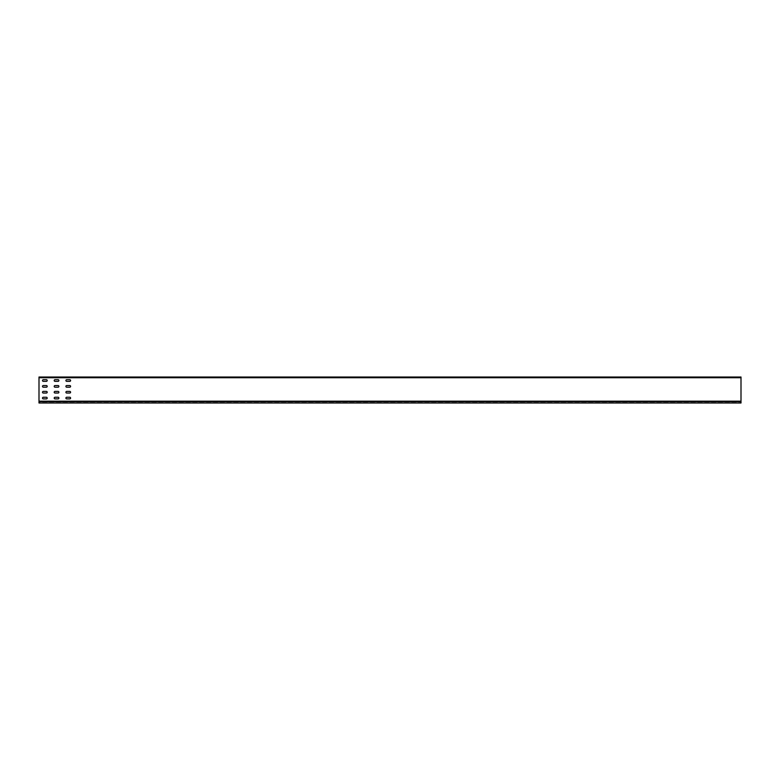 <?xml version="1.0" encoding="UTF-8"?>
<svg xmlns="http://www.w3.org/2000/svg" width="780" height="780" viewBox="0 0 780 780"><rect width="100%" height="100%" fill="white"/><g stroke="black" fill="none" stroke-linecap="round" stroke-linejoin="round"><path stroke-width="0.58" stroke-dasharray="3.9 2.92" d="M741 401.583L741 402.987L39 402.987L39 377.013L39 377.715L39 377.013L741 377.013L741 401.583L741 400.881L39 400.881L741 400.881L39 400.881L741 400.881L741 402.636L39 402.636L39 401.583L39 402.636L741 402.636L741 377.715L741 402.987L741 401.583L39 401.583L39 377.715L39 401.583L741 401.583L39 401.583M66.144 377.364L65.325 377.364L66.144 377.013M54.444 377.364L53.625 377.364L54.444 377.013M77.844 377.364L77.025 377.364L77.844 377.013M71.175 377.364L64.506 377.364L71.175 377.364M59.475 377.364L71.175 377.013L59.475 377.364M47.775 377.364L59.475 377.013L47.775 377.364M41.925 377.013L47.775 377.013L41.925 377.013M741 377.364L39 377.364L741 377.364M69.771 397.254L66.729 397.254A0.819 0.819 0 0 0 65.91 398.073A0.819 0.819 0 0 0 66.729 398.892L69.771 398.892A0.819 0.819 0 0 0 70.59 398.073A0.819 0.819 0 0 0 69.771 397.254L66.729 397.254A0.819 0.819 0 0 0 65.91 398.073A0.819 0.819 0 0 0 66.729 398.892L69.771 398.892A0.819 0.819 0 0 0 70.59 398.073A0.819 0.819 0 0 0 69.771 397.254L66.729 397.254M69.771 391.404L66.729 391.404A0.819 0.819 0 0 0 65.91 392.223A0.819 0.819 0 0 0 66.729 393.042L69.771 393.042A0.819 0.819 0 0 0 70.59 392.223A0.819 0.819 0 0 0 69.771 391.404L66.729 391.404A0.819 0.819 0 0 0 65.91 392.223A0.819 0.819 0 0 0 66.729 393.042L69.771 393.042A0.819 0.819 0 0 0 70.59 392.223A0.819 0.819 0 0 0 69.771 391.404L66.729 391.404M69.771 385.554L66.729 385.554A0.819 0.819 0 0 0 65.91 386.373A0.819 0.819 0 0 0 66.729 387.192L69.771 387.192A0.819 0.819 0 0 0 70.59 386.373A0.819 0.819 0 0 0 69.771 385.554L66.729 385.554A0.819 0.819 0 0 0 65.91 386.373A0.819 0.819 0 0 0 66.729 387.192L69.771 387.192A0.819 0.819 0 0 0 70.59 386.373A0.819 0.819 0 0 0 69.771 385.554L66.729 385.554M69.771 379.704L66.729 379.704A0.819 0.819 0 0 0 65.91 380.523A0.819 0.819 0 0 0 66.729 381.342L69.771 381.342A0.819 0.819 0 0 0 70.59 380.523A0.819 0.819 0 0 0 69.771 379.704L66.729 379.704A0.819 0.819 0 0 0 65.91 380.523A0.819 0.819 0 0 0 66.729 381.342L69.771 381.342A0.819 0.819 0 0 0 70.59 380.523A0.819 0.819 0 0 0 69.771 379.704L66.729 379.704M58.071 397.254L55.029 397.254A0.819 0.819 0 0 0 54.21 398.073A0.819 0.819 0 0 0 55.029 398.892L58.071 398.892A0.819 0.819 0 0 0 58.89 398.073A0.819 0.819 0 0 0 58.071 397.254L55.029 397.254A0.819 0.819 0 0 0 54.21 398.073A0.819 0.819 0 0 0 55.029 398.892L58.071 398.892A0.819 0.819 0 0 0 58.89 398.073A0.819 0.819 0 0 0 58.071 397.254L55.029 397.254M58.071 391.404L55.029 391.404A0.819 0.819 0 0 0 54.21 392.223A0.819 0.819 0 0 0 55.029 393.042L58.071 393.042A0.819 0.819 0 0 0 58.89 392.223A0.819 0.819 0 0 0 58.071 391.404L55.029 391.404A0.819 0.819 0 0 0 54.21 392.223A0.819 0.819 0 0 0 55.029 393.042L58.071 393.042A0.819 0.819 0 0 0 58.89 392.223A0.819 0.819 0 0 0 58.071 391.404L55.029 391.404M58.071 385.554L55.029 385.554A0.819 0.819 0 0 0 54.21 386.373A0.819 0.819 0 0 0 55.029 387.192L58.071 387.192A0.819 0.819 0 0 0 58.89 386.373A0.819 0.819 0 0 0 58.071 385.554L55.029 385.554A0.819 0.819 0 0 0 54.21 386.373A0.819 0.819 0 0 0 55.029 387.192L58.071 387.192A0.819 0.819 0 0 0 58.89 386.373A0.819 0.819 0 0 0 58.071 385.554L55.029 385.554M58.071 379.704L55.029 379.704A0.819 0.819 0 0 0 54.21 380.523A0.819 0.819 0 0 0 55.029 381.342L58.071 381.342A0.819 0.819 0 0 0 58.89 380.523A0.819 0.819 0 0 0 58.071 379.704L55.029 379.704A0.819 0.819 0 0 0 54.21 380.523A0.819 0.819 0 0 0 55.029 381.342L58.071 381.342A0.819 0.819 0 0 0 58.89 380.523A0.819 0.819 0 0 0 58.071 379.704L55.029 379.704M46.371 397.254L43.329 397.254A0.819 0.819 0 0 0 42.51 398.073A0.819 0.819 0 0 0 43.329 398.892L46.371 398.892A0.819 0.819 0 0 0 47.19 398.073A0.819 0.819 0 0 0 46.371 397.254L43.329 397.254A0.819 0.819 0 0 0 42.51 398.073A0.819 0.819 0 0 0 43.329 398.892L46.371 398.892A0.819 0.819 0 0 0 47.19 398.073A0.819 0.819 0 0 0 46.371 397.254L43.329 397.254M46.371 391.404L43.329 391.404A0.819 0.819 0 0 0 42.51 392.223A0.819 0.819 0 0 0 43.329 393.042L46.371 393.042A0.819 0.819 0 0 0 47.19 392.223A0.819 0.819 0 0 0 46.371 391.404L43.329 391.404A0.819 0.819 0 0 0 42.51 392.223A0.819 0.819 0 0 0 43.329 393.042L46.371 393.042A0.819 0.819 0 0 0 47.19 392.223A0.819 0.819 0 0 0 46.371 391.404L43.329 391.404M46.371 379.704L43.329 379.704A0.819 0.819 0 0 0 42.51 380.523A0.819 0.819 0 0 0 43.329 381.342L46.371 381.342A0.819 0.819 0 0 0 47.19 380.523A0.819 0.819 0 0 0 46.371 379.704L43.329 379.704A0.819 0.819 0 0 0 42.51 380.523A0.819 0.819 0 0 0 43.329 381.342L46.371 381.342A0.819 0.819 0 0 0 47.19 380.523A0.819 0.819 0 0 0 46.371 379.704L43.329 379.704M46.371 385.554L43.329 385.554A0.819 0.819 0 0 0 42.51 386.373A0.819 0.819 0 0 0 43.329 387.192L46.371 387.192A0.819 0.819 0 0 0 47.19 386.373A0.819 0.819 0 0 0 46.371 385.554L43.329 385.554A0.819 0.819 0 0 0 42.51 386.373A0.819 0.819 0 0 0 43.329 387.192L46.371 387.192A0.819 0.819 0 0 0 47.19 386.373A0.819 0.819 0 0 0 46.371 385.554L43.329 385.554M43.329 381.342L46.371 381.342M55.029 381.342L58.071 381.342M66.729 381.342L69.771 381.342M43.329 387.192L46.371 387.192M55.029 387.192L58.071 387.192M66.729 387.192L69.771 387.192M43.329 393.042L46.371 393.042M55.029 393.042L58.071 393.042M66.729 393.042L69.771 393.042M43.329 398.892L46.371 398.892M55.029 398.892L58.071 398.892M66.729 398.892L69.771 398.892M741 377.715L39 377.715"/><path stroke-width="1.17" d="M741 377.013L39 377.013L39 402.987L741 402.987L741 377.013M69.771 398.892A0.819 0.819 0 0 0 70.59 398.073A0.819 0.819 0 0 0 69.771 397.254L66.729 397.254A0.819 0.819 0 0 0 65.91 398.073A0.819 0.819 0 0 0 66.729 398.892L69.771 398.892A0.819 0.819 0 0 0 70.59 398.073A0.819 0.819 0 0 0 69.771 397.254M69.771 393.042A0.819 0.819 0 0 0 70.59 392.223A0.819 0.819 0 0 0 69.771 391.404L66.729 391.404A0.819 0.819 0 0 0 65.91 392.223A0.819 0.819 0 0 0 66.729 393.042L69.771 393.042A0.819 0.819 0 0 0 70.59 392.223A0.819 0.819 0 0 0 69.771 391.404M69.771 387.192A0.819 0.819 0 0 0 70.59 386.373A0.819 0.819 0 0 0 69.771 385.554L66.729 385.554A0.819 0.819 0 0 0 65.91 386.373A0.819 0.819 0 0 0 66.729 387.192L69.771 387.192A0.819 0.819 0 0 0 70.59 386.373A0.819 0.819 0 0 0 69.771 385.554M69.771 381.342A0.819 0.819 0 0 0 70.59 380.523A0.819 0.819 0 0 0 69.771 379.704L66.729 379.704A0.819 0.819 0 0 0 65.91 380.523A0.819 0.819 0 0 0 66.729 381.342L69.771 381.342A0.819 0.819 0 0 0 70.59 380.523A0.819 0.819 0 0 0 69.771 379.704M58.071 398.892A0.819 0.819 0 0 0 58.89 398.073A0.819 0.819 0 0 0 58.071 397.254L55.029 397.254A0.819 0.819 0 0 0 54.21 398.073A0.819 0.819 0 0 0 55.029 398.892L58.071 398.892A0.819 0.819 0 0 0 58.89 398.073A0.819 0.819 0 0 0 58.071 397.254M58.071 393.042A0.819 0.819 0 0 0 58.89 392.223A0.819 0.819 0 0 0 58.071 391.404L55.029 391.404A0.819 0.819 0 0 0 54.21 392.223A0.819 0.819 0 0 0 55.029 393.042L58.071 393.042A0.819 0.819 0 0 0 58.89 392.223A0.819 0.819 0 0 0 58.071 391.404M58.071 387.192A0.819 0.819 0 0 0 58.89 386.373A0.819 0.819 0 0 0 58.071 385.554L55.029 385.554A0.819 0.819 0 0 0 54.21 386.373A0.819 0.819 0 0 0 55.029 387.192L58.071 387.192A0.819 0.819 0 0 0 58.89 386.373A0.819 0.819 0 0 0 58.071 385.554M58.071 381.342A0.819 0.819 0 0 0 58.89 380.523A0.819 0.819 0 0 0 58.071 379.704L55.029 379.704A0.819 0.819 0 0 0 54.21 380.523A0.819 0.819 0 0 0 55.029 381.342L58.071 381.342A0.819 0.819 0 0 0 58.89 380.523A0.819 0.819 0 0 0 58.071 379.704M46.371 398.892A0.819 0.819 0 0 0 47.19 398.073A0.819 0.819 0 0 0 46.371 397.254L43.329 397.254A0.819 0.819 0 0 0 42.51 398.073A0.819 0.819 0 0 0 43.329 398.892L46.371 398.892A0.819 0.819 0 0 0 47.19 398.073A0.819 0.819 0 0 0 46.371 397.254M46.371 393.042A0.819 0.819 0 0 0 47.19 392.223A0.819 0.819 0 0 0 46.371 391.404L43.329 391.404A0.819 0.819 0 0 0 42.51 392.223A0.819 0.819 0 0 0 43.329 393.042L46.371 393.042A0.819 0.819 0 0 0 47.19 392.223A0.819 0.819 0 0 0 46.371 391.404M46.371 381.342A0.819 0.819 0 0 0 47.19 380.523A0.819 0.819 0 0 0 46.371 379.704L43.329 379.704A0.819 0.819 0 0 0 42.51 380.523A0.819 0.819 0 0 0 43.329 381.342L46.371 381.342A0.819 0.819 0 0 0 47.19 380.523A0.819 0.819 0 0 0 46.371 379.704M46.371 387.192A0.819 0.819 0 0 0 47.19 386.373A0.819 0.819 0 0 0 46.371 385.554L43.329 385.554A0.819 0.819 0 0 0 42.51 386.373A0.819 0.819 0 0 0 43.329 387.192L46.371 387.192A0.819 0.819 0 0 0 47.19 386.373A0.819 0.819 0 0 0 46.371 385.554M43.329 379.704A0.819 0.819 0 0 0 42.51 380.523A0.819 0.819 0 0 0 43.329 381.342M55.029 379.704A0.819 0.819 0 0 0 54.21 380.523A0.819 0.819 0 0 0 55.029 381.342M66.729 379.704A0.819 0.819 0 0 0 65.91 380.523A0.819 0.819 0 0 0 66.729 381.342M43.329 385.554A0.819 0.819 0 0 0 42.51 386.373A0.819 0.819 0 0 0 43.329 387.192M55.029 385.554A0.819 0.819 0 0 0 54.21 386.373A0.819 0.819 0 0 0 55.029 387.192M66.729 385.554A0.819 0.819 0 0 0 65.91 386.373A0.819 0.819 0 0 0 66.729 387.192M43.329 391.404A0.819 0.819 0 0 0 42.51 392.223A0.819 0.819 0 0 0 43.329 393.042M55.029 391.404A0.819 0.819 0 0 0 54.21 392.223A0.819 0.819 0 0 0 55.029 393.042M66.729 391.404A0.819 0.819 0 0 0 65.91 392.223A0.819 0.819 0 0 0 66.729 393.042M43.329 397.254A0.819 0.819 0 0 0 42.51 398.073A0.819 0.819 0 0 0 43.329 398.892M55.029 397.254A0.819 0.819 0 0 0 54.21 398.073A0.819 0.819 0 0 0 55.029 398.892M66.729 397.254A0.819 0.819 0 0 0 65.91 398.073A0.819 0.819 0 0 0 66.729 398.892M741 377.715L39 377.715M741 401.583L39 401.583"/></g></svg>
